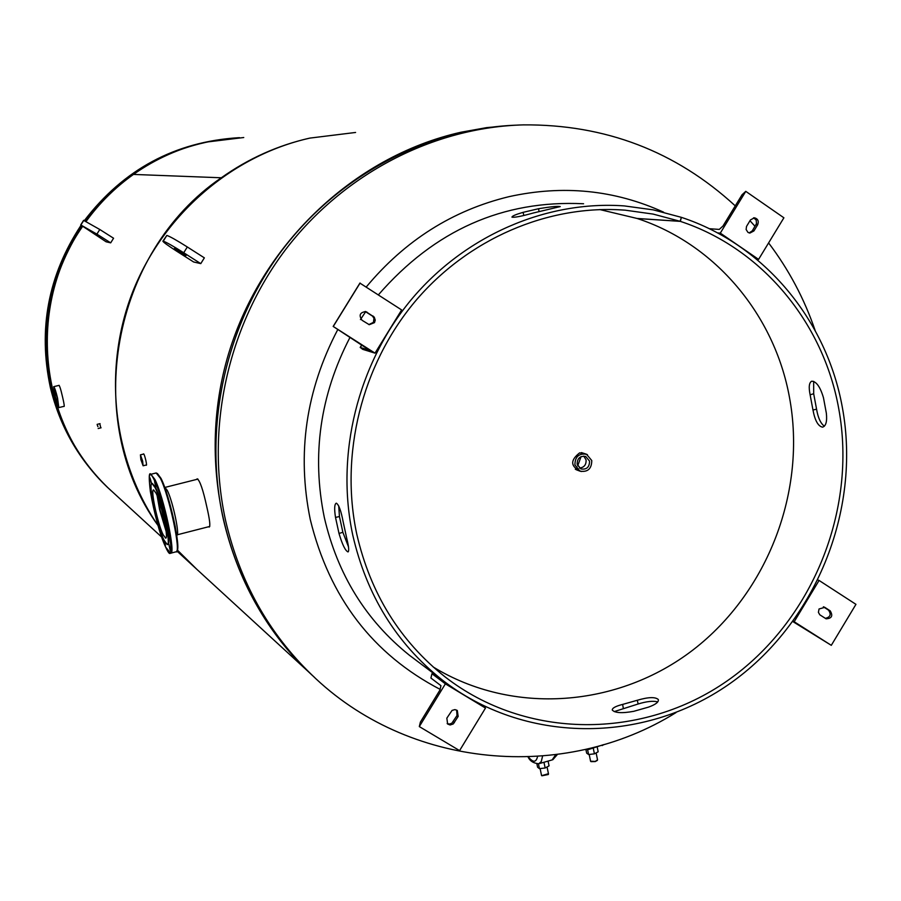 <?xml version="1.0" encoding="UTF-8"?>
<svg xmlns="http://www.w3.org/2000/svg" width="901" height="901" viewBox="0 0 901 901"><rect width="100%" height="100%" fill="white"/><g stroke="black" fill="none" stroke-linecap="round" stroke-linejoin="round"><path stroke-width="1.35" d="M208.57 526.758L209.246 527.062C210.496 525.993 209.663 519.167 206.746 506.587C203.097 489.84 199.921 480.582 197.206 478.814L196.519 479.467M512.894 125.295L486.822 127.593L460.884 132.244C352.888 156.549 258.936 246.424 227.108 358.801C195.382 471.223 228.55 595.37 307.534 670.907L312.624 675.671M243.754 137.515L206.092 142.121C179.918 147.989 155.704 158.756 133.472 174.422L221.319 177.779C248.496 158.508 278.004 145.286 309.843 138.101L355.591 132.458L309.843 138.101C231.805 155.614 163.047 214.742 132.661 291.969C102.523 369.297 112.771 459.533 158.103 525.61C81.777 420.373 111.6 252.37 221.319 177.779L133.472 174.422C115.204 187.431 99.414 203.085 86.124 221.376M307.534 670.907L189.615 562.697L177.407 550.106L196.992 569.466M146.03 465.051C146.762 465.896 146.694 464.297 145.816 460.265C144.565 455.163 143.732 453.124 143.304 454.138M577.676 465.918L581.055 456.638L577.676 465.918M82.52 226.523C26.456 306.363 38.957 424.123 108.458 488.218L114.54 493.793M63.791 406.385C64.635 407.117 64.219 403.975 62.563 396.981C60.615 388.466 59.308 384.637 58.644 385.482M100.799 427.862L99.774 423.707M483.747 705.922L481.99 705.449M440.274 689.445C372.755 654.272 329.417 597.622 310.271 519.505C296.756 453.642 305.912 390.358 337.74 329.62M587.407 454.633L579.658 452.854C569.894 460.467 570.423 466.695 581.258 471.538M366.234 287.014C405.011 240.454 452.572 210.35 508.941 196.677C563.114 184.728 614.673 189.908 663.62 212.185M515.53 125.183C426.556 128.798 338.1 175.605 281.281 251.278C224.833 327.209 203.13 428.335 223.324 519.19C237.459 579.591 265.885 630.497 308.615 671.909L314.663 677.529M111.228 490.82L108.007 487.801C79.896 460.58 61.155 427.57 51.774 388.781C39.385 330.644 49.521 276.483 82.194 226.286M85.775 221.196C125.171 169.625 176.427 141.772 239.531 137.662M597.34 760.41L595.223 761.582L590.977 761.638M590.572 761.221L595.257 761.424L597.543 759.87L596.124 752.909M548.304 774.511L541.918 775.784M541.58 775.097L541.704 775.66L548.337 773.745M597.194 747.008L598.174 751.794L594.423 753.844L588.601 754.52L586.652 753.146L585.943 749.7M588.601 754.52L587.61 749.7M594.423 753.844L593.252 748.145M548.067 761.086L549.069 765.873L545.15 767.99L539.44 768.654L537.593 767.224L536.895 763.868M539.44 768.654L538.438 763.823M545.15 767.99L543.967 762.269M165.84 529.146L160.119 510.067L157.945 497.746M166.133 531.421L159.601 509.628L157.123 495.606M161.121 478.611C169.602 495.178 181.371 549.385 176.844 550.815M151.65 483.747L150.005 477.845L151.469 484.062M151.717 494.57L152.506 499.571M156.92 519.134L158.61 525.092M164.05 540.228L165.379 545.646L165.198 542.436M168.892 544.384L170.143 550.218L168.892 544.384M167.868 528.853L169.118 534.755L167.868 528.853M161.91 502.69L163.16 508.615L161.91 502.69M154.6 481.675L155.85 487.576L154.6 481.675M155.141 487.655C162.034 501.339 171.449 545.713 167.237 544.531L163.971 540.059C157.089 525.97 147.922 482.745 152.021 483.522L155.141 487.655M152.359 483.443L155.591 487.542C162.484 501.215 171.9 545.601 167.687 544.418L167.372 544.497M156.076 493.207L153.598 489.907C150.343 489.254 157.619 523.526 163.058 534.642L165.626 538.145C168.949 539.046 161.527 504.053 156.076 493.207M176.765 535.284L176.742 535.284C180.189 536.163 172.823 501.193 167.282 490.381L164.658 487.126M157.371 473.453L160.997 478.363M57.337 397.96L58.374 405.743L55.198 396.305L54.161 388.511L57.337 397.96M57.563 398.141C55.862 391.192 54.578 387.362 53.711 386.664L54.961 396.125C56.662 403.051 57.946 406.88 58.824 407.59L57.563 398.141M589.558 461.121L585.718 456.48C580.041 455.692 577.181 458.316 577.147 464.342L580.908 468.948C586.619 469.804 589.502 467.191 589.558 461.121M579.399 468.081C584.118 467.529 586.337 464.792 586.078 459.87L583.758 456.086M576.877 469.973L575.322 469.241M591.766 460.546C591.675 468.79 587.756 472.327 580.007 471.155L574.928 464.916C574.984 456.762 578.847 453.203 586.528 454.239L591.766 460.546M581.393 452.584L586.213 454.127M142.414 460.828L140.747 456.221L142.775 464.432L142.414 460.828M142.628 460.997L143.113 465.783L140.894 459.656L140.41 454.859L142.628 460.997M97.86 426.601L97.285 424.934L97.86 426.601M97.939 426.657L97.139 424.36L97.939 426.657M179.096 251.762L186.011 255.602L174.49 248.406L179.096 251.762M176.472 251.052L193.625 261.977L200.777 263.621L204.358 257.855L187.318 246.975C176.619 240.218 169.782 236.377 166.831 235.431L162.89 241.175C163.137 242.087 167.665 245.376 176.472 251.052M200.777 263.621L183.725 252.753C173.015 246.007 166.189 242.144 163.25 241.175L166.831 235.431M183.725 252.753L187.318 246.975M96.903 234.125L80.73 224.935L106.104 241.795L110.688 242.853L96.903 234.125L99.786 229.496L83.59 220.362M93.941 233.483L99.313 236.535L93.941 233.483M110.688 242.853L113.571 238.236L99.786 229.496M80.932 224.935L83.804 220.34M633.707 711.328C622.039 713.434 614.899 712.995 612.263 710.033C612.184 708.073 615.642 706.204 622.636 704.413L637.289 700.268C648.258 697.036 655.275 696.788 658.316 699.525C658.879 702.048 655.613 704.571 648.517 707.116L633.707 711.328M338.731 505.968L339.44 516.532L342.876 532.311L348.473 546.828M433.212 666.999C513.097 715.788 618.57 707.386 693.353 649.677C768.17 591.878 806.834 490.347 789.456 397.296C774.511 315.023 715.473 244.137 637.289 218.526L637.3 218.47M812.972 410L810.123 394.796C808.557 387.092 809.098 382.565 811.733 381.191C816.362 381.405 820.27 386.934 823.469 397.746L826.341 413.154C827.231 421.431 825.969 426.094 822.545 427.153C818.131 426.286 814.943 420.564 812.972 410L816.565 409.189L813.682 393.748L813.659 381.371M681.595 217.423C764.453 244.734 826.746 320.159 842.379 407.601C861.457 511.227 815.101 624.37 728.898 684.309C642.807 744.282 524.055 744.136 441.614 679.478C396.147 643.032 366.538 594.953 352.787 535.228C335.431 454.521 357.618 364.421 411.07 299.875C464.77 235.521 546.344 200.292 624.314 205.912L653.27 209.865L681.37 217.344L680.142 221.308L653.079 214.078L625.193 210.17C548.292 204.245 467.687 238.742 414.561 302.094C361.695 365.66 339.688 454.543 356.785 534.192C370.424 593.41 399.864 640.994 445.128 676.921C526.364 740.036 642.999 739.8 727.479 680.683C812.071 621.589 857.493 510.383 838.718 408.558C823.311 322.445 761.942 248.214 680.368 221.376L681.347 217.411M680.142 221.308L637.075 218.459L599.784 209.561M346.739 538.37L343.225 522.13C341.085 510.844 338.787 504.526 336.298 503.175C334.44 504.076 334.181 508.817 335.51 517.422L339.001 533.448C342.335 544.643 345.342 550.804 348.034 551.93C349.216 551.04 348.788 546.524 346.739 538.37M349.96 337.447C320.103 395.1 311.555 455.106 324.315 517.478C337.503 574.433 365.874 620.361 409.403 655.241L417.242 661.143M824.37 426.196C820.642 423.481 818.04 417.805 816.565 409.189M614.245 711.599L638.156 703.985C646.535 701.406 653.067 700.696 657.775 701.868M533.189 213.03L560.242 206.577C557.719 206.025 550.5 206.746 538.561 208.717L523.087 212.343C515.631 214.517 511.926 216.116 511.971 217.164C514.505 217.648 521.578 216.274 533.189 213.03M680.368 221.376L637.289 218.526M583.578 203.761C502.972 199.853 434.575 230.228 378.375 294.875M365.693 311.701L360.445 319.573M365.153 311.464L372.485 316.105L373.949 318.244L373.465 322.355L368.869 324.574M374.501 322.626L369.252 324.698L362.033 320.272C358.621 315.271 359.882 312.388 365.817 311.588L374.253 317.118L375.244 320.092L374.501 322.626M375.019 353.147L333.167 326.421L369.624 350.309L360.31 347.471L362.709 349.34L375.019 353.147L401.643 309.944L360.006 283.173M333.291 326.432L360.096 283.027L333.291 326.432M458.159 716.441L453.248 723.953L450.117 724.99L447.628 724.01L446.84 718.142L452.065 710.405L454.96 709.594L457.314 710.517L458.159 716.441L457.01 715.529L451.84 723.221L449.509 724.055L447.166 723.559M456.627 710.067L457.01 715.529M419.314 726.578L420.384 722.095L439.913 690.087L440.949 685.672L430.915 678.036L431.951 673.711L445.387 683.836L419.314 726.589L459.589 750.601L419.314 726.589M480.391 704.255L485.493 708.062L459.589 750.601M454.374 722.658L453.226 721.735M485.493 708.062L445.387 683.836M431.951 673.711L442.031 679.804M824.82 607.364L830.204 610.844C833.166 615.845 831.781 618.503 826.071 618.807L819.809 614.797L818.412 612.365L819.032 608.986L824.82 607.364L823.593 606.857M793.297 621.183L831.296 645.33L792.959 621.645M818.108 580.075L819.077 580.447L794.265 621.611M855.95 604.346L831.296 645.33L855.95 604.346L819.077 580.447M830.204 610.844L828.503 610.123C831.465 614.426 830.395 617.174 825.293 618.356M823.356 606.812L828.503 610.123M747.954 232.379L746.118 229.496L746.512 226.455L750.454 219.923L754.441 217.783C757.978 218.819 759.036 221.173 757.617 224.867L753.923 230.938L749.869 233.077L747.954 232.379M756.581 259.173L758.586 259.375L783.893 217.794L745.769 191.35L742.041 194.774L722.962 226.05L719.268 229.417L709.2 228.696M717.489 232.909L720.293 233.122L758.586 259.375M720.293 233.122L745.769 191.35L783.893 217.794M753.551 217.817L756.198 220.013L756.491 223.628L752.301 230.825L749.136 232.942M676.02 712.578C563.835 782.631 407.77 768.79 311.386 674.444C268.453 632.84 239.891 581.697 225.701 521.003C205.248 428.989 227.604 326.511 285.268 250.005C343.281 173.758 433.37 127.266 523.391 124.879C605.202 124.259 675.818 151.255 735.272 205.867M81.417 225.678C48.631 275.785 38.428 329.912 50.828 388.049C60.176 426.725 78.86 459.634 106.881 486.777L110.429 490.088M238.45 137.718C175.47 141.671 124.282 169.354 84.885 220.756M588.871 749.395L603.332 744.722M590.279 748.28L588.184 749.598L585.042 749.531M539.44 763.564L552.144 759.926L555.658 754.779M542.571 756.164L541.264 761.593L538.798 763.744C533.583 763.316 530.013 761.075 528.087 757.031M528.47 757.02C533.088 762.753 536.118 762.595 537.559 756.547M154.949 479.546C163.881 497.172 176.1 554.825 170.627 553.214L165.638 547.076C159.252 531.703 154.161 513.187 150.366 491.507C148.721 477.53 148.913 471.786 150.94 474.275L154.949 479.546M165.604 546.975C178.038 575.176 166.268 504.312 154.375 480.312C142.302 454.262 154.071 523.177 165.604 546.975M170.807 553.169L175.965 551.829C181.529 553.417 169.354 495.787 160.344 478.194L156.143 472.969M150.782 474.309L156.29 472.935L161.088 478.499C166.37 490.437 171.089 506.463 175.244 526.578C178.207 544.88 178.511 553.282 176.168 551.784M523.819 215.452L523.087 212.343M539.046 211.532L538.561 208.717M622.636 704.413L623.289 708.209M637.289 700.268L638.156 703.985M810.123 394.796L813.682 393.748M339.44 516.532L335.51 517.422M342.876 532.311L339.001 533.448M360.31 347.471L361.808 345.038M373.115 316.06L372.068 315.8M367.045 312.151L366.009 311.892M753.923 230.938L752.301 230.825M757.617 224.867L755.995 224.766M189.615 562.697L176.979 551.097M161.718 537.097L108.458 488.218M311.386 674.444L308.615 671.909M815.18 330.588C804.334 298.839 788.803 269.613 768.598 242.921M755.027 226.331L749.97 220.722M108.007 487.801L106.881 486.777C78.567 459.319 59.725 426.218 50.355 387.453C37.943 329.259 48.158 275.222 81.011 225.329M84.401 220.542C123.651 169.388 174.985 141.784 238.393 137.718M602.161 745.577L604.03 744.519M552.842 759.712L557.325 754.554M590.594 761.3L589.186 754.452M541.535 775.434L540.104 768.576M548.506 773.97L547.053 766.965M209.753 526.454L177.26 534.789M197.95 479.095L165.311 487.328M53.711 386.664L59.173 385.346M58.835 407.59L64.264 406.272M576.561 469.86L580.007 471.155M146.536 464.927L143.124 465.783M143.833 454.003L140.41 454.859M101.081 427.795L98.164 428.516M100.056 423.639L97.139 424.36M80.73 224.935L83.602 220.34M625.193 210.17L615.518 209.606M441.614 679.478L409.403 655.241M333.167 326.421L359.961 283.038M360.175 347.459L361.706 344.97"/></g></svg>
